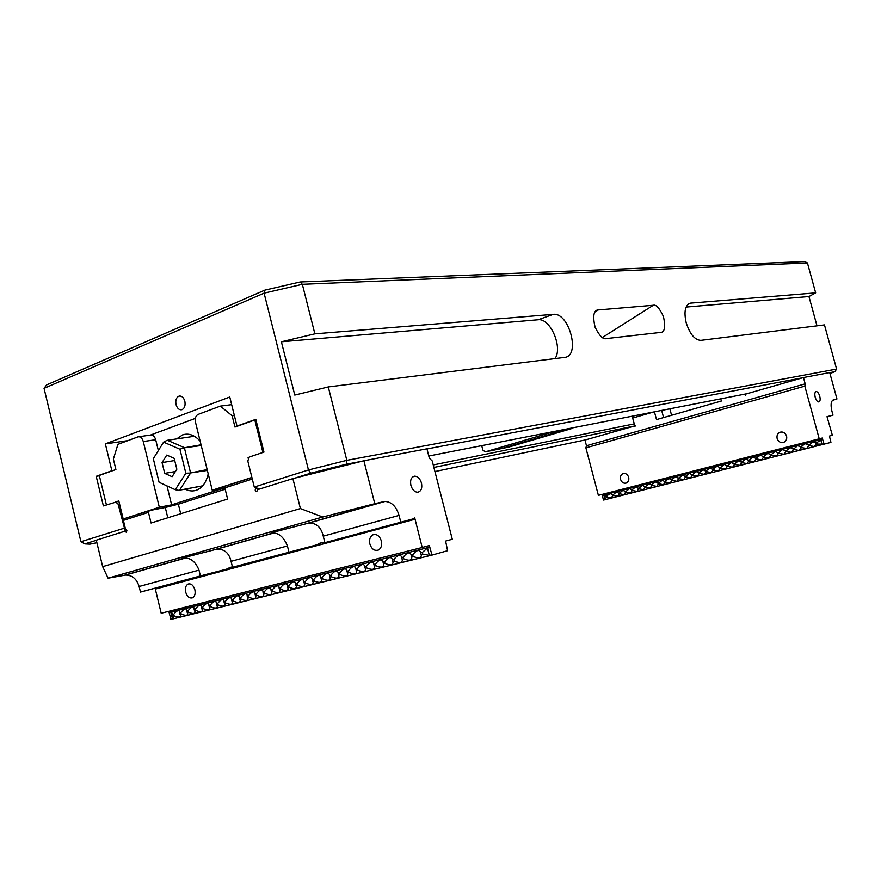<?xml version="1.0" encoding="UTF-8"?>
<svg xmlns="http://www.w3.org/2000/svg" width="881" height="881" viewBox="0 0 881 881"><rect width="100%" height="100%" fill="white"/><g stroke="black" fill="none" stroke-linecap="round" stroke-linejoin="round"><path stroke-width="1.32" d="M816.995 325.838L808.956 296.523L815.663 292.877L690.385 303.141C685.154 305.035 683.744 311.555 686.178 322.71C689.856 334.075 694.724 339.956 700.78 340.363L824.462 324.902L836.587 369.073L834.913 371.683L829.726 372.663M184.845 401.229C183.622 397.375 181.673 395.668 178.975 396.131C176.277 397.463 175.297 400.293 176.035 404.61C177.257 408.487 179.217 410.183 181.938 409.709C184.614 408.366 185.583 405.535 184.845 401.229M259.565 489.043L254.279 487.05L308.46 469.958L264.102 293.153L44.05 388.345L46.594 384.909L264.829 290.146L300.19 281.964L804.683 261.591L807.437 262.945L302.348 284.299L314.869 333.844L281.391 341.784L294.772 395.073L328.283 386.935L564.743 357.367C580.832 356.056 569.093 312.061 553.29 314.341L314.869 333.844M44.05 388.345L80.92 541.727L125.201 527.895M328.283 386.935L346.828 460.334L836.587 369.073M815.663 292.877L807.437 262.945M653.295 305.267C656.081 304.352 659.462 308.086 663.448 316.488C665.474 326.113 664.836 331.388 661.532 332.313L606.205 338.59C603.177 339.692 599.465 335.892 595.071 327.203C592.792 316.962 593.508 311.235 597.219 310.024L653.295 305.267L602.351 337.522M238.222 425.886L236.989 426.074L229.765 397.001L105.357 443.881L111.865 470.729L96.216 476.313L103.374 505.914L118.891 501.212M127.921 440.61L105.357 443.881M633.065 426.283L433.881 467.448M96.304 540.306L84.84 543.896L89.95 544.15L96.888 542.696M434.928 471.555L585.755 439.817M428.794 456.017L746.934 393.719M829.957 373.5L834.913 371.683M802.503 377.817L426.977 448.947M361.551 461.347L346.233 464.243L310.751 473.163L295.289 477.998M254.279 487.05L247.814 461.038L249.224 457.052L263.97 452.107L255.809 419.345L236.989 426.074M119.552 503.932L118.153 504.196L125.256 531.133M118.153 504.196L115.565 501.829M433.243 464.948L634.188 423.882M99.377 475.795L96.216 476.313M113.109 470.52L111.865 470.729M300.19 281.964L302.348 284.299L264.102 293.153L264.829 290.146M310.751 473.163L308.46 469.958L346.828 460.334L346.233 464.243M80.92 541.727L84.84 543.896M808.956 296.523L686.101 307.062M555.008 358.589C563.091 347.477 550.251 317.799 538.104 319.759L281.391 341.784M565.195 429.311L549.491 432.934L485.288 451.876L501.146 448.671L564.93 429.906M549.491 432.934L549.755 432.329M485.288 451.876L482.865 450.081L481.72 445.654M571.604 428.607L508.392 447.196L501.333 448.616L571.879 428.001M176.641 438.892L182.73 434.807C188.82 432.978 194.624 435.071 200.141 441.117M251.889 477.436L212.244 490.199L224.512 487.876L171.63 504.835L159.318 507.236L124.408 518.623M234.357 415.48L232.155 415.777L220.327 406.119L231.67 404.654M159.318 507.236L143.284 441.524C142.171 437.978 140.42 436.414 138.02 436.844L117.944 444.332L113.374 459.067L115.907 469.529L99.289 475.454L106.414 504.89M195.362 418.387L150.442 435.071C152.842 434.641 154.593 436.183 155.695 439.707L143.284 441.524M220.327 406.119L198.104 414.411C195.681 415.744 194.811 418.354 195.494 422.263L212.244 490.199M262.912 452.46L254.818 419.973L234.952 427.054L232.155 415.777M123.164 518.865L118.814 500.926L116.81 501.597M254.818 419.973L255.931 419.808M248.464 459.188L248.079 457.635L249.136 457.283M248.079 457.635L249.081 457.459M171.63 504.835L167.005 485.916M158.36 450.565L155.695 439.707M208.202 473.813C206.352 482.204 202.542 487.634 196.771 490.089C193.005 491.477 189.162 491.169 185.241 489.153M126.908 530.791L124.992 531.188L126.346 532.377L126.875 530.604L125.565 529.393L123.395 520.407L124.265 518.667L149.341 510.606L148.46 512.368L123.395 520.407M421.481 483.052C420.072 478.592 417.781 476.302 414.61 476.169C411.218 477.062 409.973 480.123 410.898 485.354C412.308 489.803 414.588 492.105 417.737 492.237C421.162 491.356 422.417 488.283 421.481 483.052M185.671 592.142C184.922 588.156 185.726 585.458 188.082 584.059C191.122 583.321 193.391 585.215 194.877 589.741C195.615 593.717 194.822 596.404 192.499 597.814C189.437 598.573 187.157 596.69 185.671 592.142M369.855 543.962C369.018 539.613 370.02 536.573 372.872 534.855C376.727 533.776 379.568 535.802 381.374 540.956C382.211 545.273 381.22 548.301 378.401 550.041C374.513 551.165 371.661 549.138 369.855 543.962M168.833 611.326L170.958 619.409L432.064 555.085L429.234 545.57L422.208 547.475L414.665 517.643L414.268 518.59L324.979 542.63L320.893 542.927L316.125 545.02L234.335 567.056L237.154 566.208L232.529 567.265L231.064 561.351C229.104 553.004 224.369 548.94 216.869 549.149L273.694 533.038L270.06 533.534L277.24 531.221L308.89 523.05C316.433 522.94 321.213 527.301 323.25 536.144L324.825 542.388M232.419 566.813L226.395 569.192L200.416 575.921L198.996 570.128C195.824 562.287 191.287 558.268 185.395 558.08L181.112 558.752L186.959 556.869L216.869 549.149M422.208 547.475L161.19 613.242L155.32 589.081L415.006 519.261M432.064 555.085L447.592 550.691L445.621 541.066L452.283 539.249L432.208 460.917L429.344 458.197L426.944 448.814L363.897 460.752L374.777 503.701L322.787 517.015L108.077 578.178L124.221 575.304L184.547 558.191M307.359 523.347L383.819 501.652L374.777 503.701M383.819 501.652L384.964 501.476C391.549 501.774 396.252 506.421 399.071 515.418L400.723 521.937M198.996 570.128L139.121 586.493L140.475 592.076L226.395 569.192M139.121 586.493C136.709 578.828 132.128 575.029 125.399 575.095L124.221 575.304M169.13 612.868L170.892 612.416L172.445 613.341L172.489 614.696L173.656 614.409C176.53 610.775 178.513 609.828 179.592 611.568L179.636 612.923L180.825 612.625C183.722 608.958 185.715 608.011 186.816 609.784L186.86 611.117L188.06 610.819C190.979 607.13 192.994 606.183 194.106 607.978L194.15 609.3L195.362 609.002C198.302 605.28 200.339 604.333 201.452 606.161L201.518 607.472L202.74 607.163C205.691 603.408 207.751 602.461 208.885 604.322L208.951 605.61L210.174 605.313C213.158 601.525 215.228 600.578 216.374 602.472L216.451 603.749L217.695 603.441C220.691 599.631 222.783 598.684 223.95 600.6L224.016 601.855L225.272 601.547C228.3 597.703 230.404 596.756 231.593 598.706L231.67 599.95L232.936 599.642C235.987 595.765 238.112 594.818 239.302 596.8L239.39 598.034L240.667 597.714C243.74 593.805 245.887 592.869 247.098 594.873L247.176 596.085L248.475 595.765C251.57 591.834 253.739 590.887 254.961 592.935L255.049 594.124L256.36 593.805C259.477 589.841 261.657 588.893 262.901 590.964L263.001 592.142L264.322 591.823C267.461 587.825 269.663 586.878 270.93 588.982L271.029 590.149L272.361 589.818C275.533 585.788 277.757 584.841 279.035 586.988L279.134 588.123L280.477 587.792C283.671 583.729 285.918 582.782 287.217 584.962L287.316 586.085L288.682 585.744C291.897 581.647 294.166 580.711 295.476 582.925L295.587 584.026L296.963 583.685C300.212 579.555 302.502 578.619 303.835 580.865L303.945 581.945L305.322 581.603C308.603 577.429 310.916 576.493 312.259 578.784L312.381 579.841L313.779 579.5C317.083 575.293 319.418 574.357 320.783 576.681L320.893 577.716L322.314 577.363C325.64 573.135 328.007 572.198 329.395 574.555L329.505 575.579L330.937 575.216C334.295 570.943 336.685 570.007 338.084 572.419L338.205 573.41L339.648 573.046C343.039 568.741 345.451 567.805 346.872 570.249L346.993 571.218L348.447 570.855C351.871 566.505 354.305 565.58 355.748 568.058L355.869 569.005L357.345 568.641C360.792 564.258 363.258 563.322 364.723 565.855L364.844 566.769L366.331 566.395C369.811 561.979 372.3 561.054 373.786 563.62L373.907 564.512L375.416 564.137C378.929 559.677 381.44 558.752 382.949 561.362L383.07 562.232L384.59 561.847C388.136 557.354 390.668 556.429 392.199 559.083L392.331 559.92L393.862 559.545C397.441 554.997 400.007 554.083 401.56 556.781L401.681 557.596L403.234 557.199C406.846 552.618 409.445 551.704 411.02 554.457L411.141 555.239L412.704 554.843C416.35 550.218 418.971 549.304 420.578 552.101L420.7 552.85L422.285 552.453L422.693 554.061L429.355 555.415L431.778 554.821M422.693 554.061L421.107 554.457L421.349 555.151C421.25 558.246 418.508 558.675 413.112 556.44L411.548 556.825L411.801 557.541C411.702 560.602 408.982 561.01 403.641 558.785L402.088 559.171L402.353 559.92C402.254 562.926 399.556 563.322 394.259 561.12L392.728 561.494L393.014 562.265C392.904 565.217 390.228 565.602 384.986 563.422L383.466 563.796L383.764 564.589C383.642 567.496 380.999 567.871 375.802 565.701L374.304 566.076L374.612 566.89C374.491 569.743 371.859 570.106 366.727 567.948L365.23 568.322L365.549 569.159C365.439 571.978 362.829 572.32 357.73 570.183L356.265 570.547L356.596 571.406C356.475 574.181 353.887 574.511 348.832 572.397L347.378 572.749L347.72 573.63C347.599 576.361 345.033 576.681 340.033 574.577L338.59 574.941L338.943 575.833C338.811 578.52 336.278 578.817 331.322 576.747L329.89 577.099L330.254 578.013C330.122 580.656 327.6 580.942 322.688 578.883L321.279 579.235L321.653 580.172C321.521 582.77 319.021 583.046 314.154 580.997L312.755 581.35L313.14 582.297C313.008 584.863 310.519 585.127 305.696 583.101L304.308 583.442L304.716 584.411C304.573 586.933 302.117 587.187 297.326 585.182L295.961 585.513L296.368 586.504C296.225 588.993 293.791 589.235 289.045 587.231L287.691 587.572L288.109 588.574C287.966 591.019 285.543 591.25 280.841 589.268L279.497 589.598L279.938 590.622C279.784 593.034 277.383 593.254 272.725 591.283L271.392 591.614L271.833 592.649C271.689 595.016 269.3 595.237 264.674 593.276L263.364 593.607L263.815 594.653C263.672 596.988 261.305 597.197 256.712 595.259L255.413 595.578L255.875 596.646C255.721 598.948 253.376 599.135 248.827 597.219L247.539 597.538L248.013 598.606C247.858 600.875 245.524 601.062 241.02 599.157L239.742 599.476L240.227 600.556C240.073 602.791 237.76 602.967 233.289 601.073L232.022 601.393L232.518 602.483C232.364 604.685 230.062 604.851 225.624 602.978L224.369 603.287L224.886 604.399C224.721 606.557 222.441 606.723 218.036 604.862L216.792 605.17L217.321 606.282C217.155 608.419 214.887 608.573 210.526 606.723L209.293 607.031L209.821 608.154C209.656 610.269 207.409 610.401 203.082 608.573L201.859 608.87L202.399 610.015C202.234 612.086 199.998 612.218 195.703 610.401L194.503 610.698L195.053 611.855C194.877 613.892 192.664 614.013 188.402 612.218L187.201 612.515L187.763 613.672C187.598 615.687 185.395 615.797 181.167 614.013L179.977 614.31L180.55 615.478C180.374 617.46 178.193 617.57 173.998 615.786L172.819 616.083L173.403 617.262L172.445 618.759L170.672 619.189M429.895 547.431L427.472 548.037L422.285 552.453M172.489 614.696L172.819 616.083M420.7 552.85L421.107 554.457M412.704 554.843L413.112 556.44M411.141 555.239L411.548 556.825M403.234 557.199L403.641 558.785M401.681 557.596L402.088 559.171M393.862 559.545L394.259 561.12M392.331 559.92L392.728 561.494M384.59 561.847L384.986 563.422M383.07 562.232L383.466 563.796M375.416 564.137L375.802 565.701M373.907 564.512L374.304 566.076M366.331 566.395L366.727 567.948M364.844 566.769L365.23 568.322M357.345 568.641L357.73 570.183M355.869 569.005L356.265 570.547M348.447 570.855L348.832 572.397M346.993 571.218L347.378 572.749M339.648 573.046L340.033 574.577M338.205 573.41L338.59 574.941M330.937 575.216L331.322 576.747M329.505 575.579L329.89 577.099M322.314 577.363L322.688 578.883M320.893 577.716L321.279 579.235M313.779 579.5L314.154 580.997M312.381 579.841L312.755 581.35M305.322 581.603L305.696 583.101M303.945 581.945L304.308 583.442M287.316 586.085L287.691 587.572M288.682 585.744L289.045 587.231M280.477 587.792L280.841 589.268M279.134 588.123L279.497 589.598M272.361 589.818L272.725 591.283M271.029 590.149L271.392 591.614M264.322 591.823L264.674 593.276M263.001 592.142L263.364 593.607M256.36 593.805L256.712 595.259M255.049 594.124L255.413 595.578M248.475 595.765L248.827 597.219M247.176 596.085L247.539 597.538M240.667 597.714L241.02 599.157M239.39 598.034L239.742 599.476M232.936 599.642L233.289 601.073M231.67 599.95L232.022 601.393M225.272 601.547L225.624 602.978M224.016 601.855L224.369 603.287M217.695 603.441L218.036 604.862M216.451 603.749L216.792 605.17M210.174 605.313L210.526 606.723M208.951 605.61L209.293 607.031M202.74 607.163L203.082 608.573M201.518 607.472L201.859 608.87M195.362 609.002L195.703 610.401M194.15 609.3L194.503 610.698M188.06 610.819L188.402 612.218M186.86 611.117L187.201 612.515M180.825 612.625L181.167 614.013M179.636 612.923L179.977 614.31M296.963 583.685L297.326 585.182M295.587 584.026L295.961 585.513M200.416 575.921L140.475 592.076M316.125 545.02L232.529 567.265M288.935 552.057L287.415 545.945C284.034 537.674 279.464 533.368 273.694 533.038M255.908 488.437L257.274 488.184L255.908 488.437L255.699 487.589M252.296 479.066L224.842 487.865L227.606 499.053L151.058 523.028L148.46 512.368M108.077 578.178L102.659 566.648L96.282 540.185L124.992 531.188M102.659 566.648L300.399 508.557L292.899 478.603L257.428 489.715L256.789 491.664C255.083 491.169 254.763 490.089 255.853 488.459M224.842 487.865L225.69 486.037L251.933 477.59M167.797 517.786L165.276 507.478L149.341 510.606M165.276 507.478L178.347 504.196L180.693 513.744M225.184 489.219L178.347 504.196M300.399 508.557L322.787 517.015M363.897 460.752L292.899 478.603M414.268 518.59L324.979 542.63M173.656 614.409L173.998 615.786M832.413 400.392L836.95 398.983L829.704 372.575L803.461 377.542L746.02 393.983L745.436 395.239L744.159 394.259M819.759 396.263C818.801 393.245 817.612 391.671 816.169 391.538C814.793 392.056 814.473 393.961 815.211 397.254C816.158 400.271 817.359 401.846 818.801 401.978C820.178 401.472 820.497 399.567 819.759 396.263M786.579 436.062C785.257 432.692 783.011 431.437 779.85 432.307C777.494 433.562 776.59 435.632 777.152 438.529C778.496 441.921 780.764 443.165 783.947 442.262C786.27 440.996 787.151 438.925 786.579 436.062M628.671 477.293C627.525 474.209 625.609 472.998 622.933 473.659C620.841 474.749 620.048 476.665 620.576 479.407C621.722 482.502 623.649 483.702 626.336 483.03C628.417 481.929 629.188 480.024 628.671 477.293M603.452 499.901L602.307 495.529L603.881 495.133L606.018 496.432L610.203 493.514L612.35 494.803L613.407 494.549L616.568 491.895L618.737 493.184L619.795 492.92L622.966 490.254L625.169 491.554L626.237 491.29L629.408 488.614L631.633 489.913L635.895 486.951L638.141 488.25L639.221 487.986L642.425 485.288L644.694 486.587L645.784 486.312L649 483.614L651.29 484.913L655.618 481.918L657.931 483.217L659.032 482.942L662.281 480.222L664.615 481.522L668.976 478.504L671.344 479.815L675.727 476.786L678.117 478.086L679.24 477.799L682.522 475.057L684.933 476.357L686.057 476.07L689.36 473.306L691.794 474.606L692.929 474.319L696.243 471.544L698.71 472.855L703.17 469.782L705.659 471.082L710.141 467.998L712.663 469.298L712.927 470.3L711.374 472.601L707.08 471.787L705.923 472.084L704.393 474.363L700.12 473.56L698.974 473.846L697.466 476.114L692.059 475.597L690.572 477.865L686.321 477.05L685.198 477.348L683.733 479.594L679.504 478.79L678.381 479.077L676.927 481.312L672.721 480.508L671.608 480.795L670.177 483.019L665.981 482.215L664.88 482.502L663.47 484.715L659.296 483.922L658.195 484.198L656.808 486.4L652.645 485.607L651.555 485.883L650.189 488.074L646.037 487.281L644.958 487.556L643.615 489.737L639.485 488.944L638.406 489.219L637.073 491.389L632.965 490.607L631.886 490.871L630.587 493.03L625.422 492.512L624.133 494.67L620.048 493.878L618.991 494.153L617.724 496.289L613.661 495.507L612.614 495.772L611.359 497.897L606.26 497.38L605.027 499.494L603.606 500.056L830.937 442.383L829.428 436.062L832.347 435.269L827.017 416.647M712.663 469.298L717.167 466.203L719.711 467.503L720.878 467.205L724.237 464.397L726.814 465.697L727.981 465.399L731.362 462.58L733.961 463.88L735.139 463.582L738.531 460.752L741.152 462.051L742.342 461.754L745.744 458.913L748.398 460.212L749.599 459.904L753.013 457.052L755.7 458.351L760.336 455.191L763.045 456.49L764.256 456.171L767.703 453.308L770.435 454.607L771.657 454.288L775.126 451.413L777.89 452.713L779.123 452.394L782.592 449.508L785.389 450.797L786.623 450.488L790.114 447.581L792.944 448.881L794.188 448.561L797.69 445.643L800.543 446.942L805.322 443.705L808.207 444.993L809.474 444.674L813.009 441.733L815.916 443.033L816.213 444.079L814.319 446.557L809.76 445.72L808.494 446.039L806.633 448.506L802.084 447.669L800.829 447.989L799.001 450.433L794.475 449.607L793.219 449.916L791.413 452.349L786.909 451.524L785.665 451.832L783.881 454.255L779.399 453.429L778.165 453.737L776.403 456.149L771.943 455.323L770.721 455.631L768.981 458.032L764.532 457.206L763.32 457.514L761.602 459.893L757.175 459.067L755.975 459.375L754.279 461.743L749.874 460.928L748.674 461.226L747.011 463.582L742.617 462.767L741.428 463.065L739.787 465.41L735.415 464.595L734.225 464.893L732.607 467.227L728.257 466.412L727.078 466.71L725.481 469.033L721.154 468.218L719.986 468.516L718.411 470.817L712.927 470.3M808.207 444.993L808.494 446.039M800.543 446.942L800.829 447.989M792.944 448.881L793.219 449.916M785.389 450.797L785.665 451.832M777.89 452.713L778.165 453.737M770.435 454.607L770.721 455.631M763.045 456.49L763.32 457.514M755.7 458.351L755.975 459.375M748.398 460.212L748.674 461.226M741.152 462.051L741.428 463.065M733.961 463.88L734.225 464.893M726.814 465.697L727.078 466.71M719.711 467.503L719.986 468.516M698.71 472.855L698.974 473.846M691.794 474.606L692.059 475.597M684.933 476.357L685.198 477.348M678.117 478.086L678.381 479.077M671.344 479.815L671.608 480.795M664.615 481.522L664.88 482.502M657.931 483.217L658.195 484.198M651.29 484.913L651.555 485.883M644.694 486.587L644.958 487.556M638.141 488.25L638.406 489.219M631.633 489.913L631.886 490.871M625.169 491.554L625.422 492.512M618.737 493.195L618.991 494.153L618.737 493.195M612.35 494.803L612.614 495.772M705.659 471.082L705.923 472.084M602.307 495.529L602.009 494.439M635.553 425.71L584.973 440.037L586.471 445.72L585.887 447.856L598.386 495.364L822.226 438.033L824.164 444.288M803.461 377.542L805.19 383.852L804.827 386.142L819.231 438.859M804.827 386.142L585.887 447.856M606.018 496.432L606.26 497.38M815.916 443.033L822.689 439.267M824.01 444.112L816.213 444.079M836.95 398.983L833.47 399.776C830.97 400.987 830.442 404.753 831.884 411.053L833.008 415.16L827.457 416.537M692.929 474.319L693.193 475.311M699.844 472.557L700.12 473.56M686.057 476.07L686.321 477.05M679.24 477.799L679.504 478.79M672.456 479.528L672.721 480.508M665.728 481.235L665.981 482.215M659.032 482.942L659.296 483.922M652.38 484.627L652.645 485.607M645.784 486.312L646.037 487.281M639.221 487.986L639.485 488.944M632.701 489.638L632.965 490.607M626.237 491.29L626.49 492.248M619.795 492.92L620.048 493.878M613.407 494.549L613.661 495.507M607.053 496.168L607.306 497.115M706.815 470.784L707.08 471.787M713.819 469L714.095 470.002M817.194 442.714L817.491 443.76M809.474 444.674L809.76 445.72M801.809 446.623L802.084 447.669M794.188 448.561L794.475 449.607M786.623 450.488L786.909 451.524M779.123 452.394L779.399 453.429M771.657 454.288L771.943 455.323M764.256 456.171L764.532 457.206M756.9 458.043L757.175 459.067M749.599 459.904L749.874 460.928M742.342 461.754L742.617 462.767M735.139 463.582L735.415 464.595M727.981 465.399L728.257 466.412M720.878 467.205L721.154 468.218M827.05 416.746L833.008 415.16M632.283 416.173L632.767 418.023L653.416 412.033L632.646 418.057L634.562 424.829M805.19 383.852L586.471 445.72M633.891 426.052L635.003 426.778L634.452 424.851M720.779 398.84L721.363 401.031L656.51 419.587L654.44 411.834M202.685 485.827L178.634 490.332L202.597 485.927M175.264 489.715L185.836 473.229L179.933 449.233L163.602 442.119L153.316 458.682L159.087 482.281L175.264 489.715L178.634 490.332M164.703 473.372L172.081 476.72L176.85 469.21L174.185 458.351L166.773 455.07L162.06 462.591L164.703 473.372L175.363 471.544M207.167 469.595L189.745 473.064L207.365 470.421M201.055 444.806L183.567 447.911L201.231 445.533M163.602 442.119L167.016 440.335L194.371 436.26M190.362 473.394L179.603 490.111M184.481 448.154L190.461 472.502M167.379 440.269L183.986 447.46M174.713 460.521L162.06 462.591M185.836 473.229L189.745 473.064M183.567 447.911L179.933 449.233M598.54 309.694L595.049 311.962M688.623 303.813L690.748 303.097M538.104 319.759L553.29 314.341M430.005 547.101L169.262 612.57M172.445 618.759L170.892 612.416M287.415 545.945L231.064 561.351M399.071 515.418L323.25 536.144M215.36 549.447L272.89 533.126M429.355 555.415L427.472 548.037M603.881 495.133L605.027 499.494M602.351 495.342L822.722 439.057M663.569 417.561L661.664 410.414M669.846 408.817L671.575 415.27M820.751 439.762L822.072 444.597M180.12 395.987L178.975 396.131M597.219 310.024L596.03 310.806M688.931 303.637L690.385 303.141M182.73 434.807L187.345 434.135M150.442 435.071L138.956 436.712M413.255 476.566L414.61 476.169M188.082 584.059L189.085 583.806M372.872 534.855L374.48 534.448M125.399 575.095L185.395 558.08M308.89 523.05L384.964 501.476M322.578 542.487L319.054 543.434M232.221 566.868L229.071 567.716M781.172 431.976L779.85 432.307M623.814 473.438L622.933 473.659"/></g></svg>
